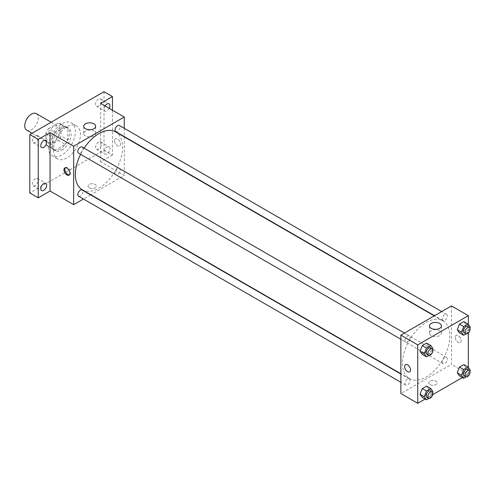 <?xml version="1.0" encoding="UTF-8"?>
<svg xmlns="http://www.w3.org/2000/svg" width="495" height="495" viewBox="0 0 495 495"><rect width="100%" height="100%" fill="white"/><g stroke="black" fill="none" stroke-linecap="round" stroke-linejoin="round"><path stroke-width="0.37" stroke-dasharray="2.48 1.86" d="M26.724 130.148A9.541 5.507 120 0 0 36.265 124.641A9.541 5.507 120 0 0 36.265 113.621M46.678 138.439A9.541 5.507 120 0 0 48.652 142.808A9.541 5.507 120 0 0 58.193 137.301A9.541 5.507 120 0 0 58.193 126.281A9.541 5.507 120 0 0 50.843 128.836A9.541 5.507 120 0 0 46.678 138.439M48.473 128.638L58.373 122.921A12.814 7.4 120 0 1 59.827 123.447A12.814 7.4 120 0 1 61.015 124.449L61.015 135.877A12.814 7.4 120 0 1 58.373 140.45L48.473 146.167A12.814 7.4 120 0 1 47.019 145.641A12.814 7.4 120 0 1 45.831 144.639L45.831 133.211A12.814 7.4 120 0 1 48.473 128.638L55.223 132.53L65.117 126.819L58.373 122.921M58.373 140.45L65.117 144.348L55.223 150.059L48.473 146.167M45.831 144.639L52.581 148.537L52.581 137.109L45.831 133.211M52.581 148.537A12.814 7.4 120 0 0 53.763 149.533A12.814 7.4 120 0 0 55.223 150.059M65.117 144.348A12.814 7.4 120 0 0 67.759 139.769L61.015 135.877M65.117 126.819A12.814 7.4 120 0 1 66.578 127.345A12.814 7.4 120 0 1 67.759 128.341L67.759 139.769M55.223 132.53A12.814 7.4 120 0 0 52.581 137.109M60.167 149.15A13.117 7.574 -60 0 1 53.608 149.799A13.117 7.574 -60 0 1 53.608 134.652A13.117 7.574 -60 0 1 66.726 127.079A13.117 7.574 -60 0 1 68.737 137.591A13.117 7.574 -60 0 1 60.167 149.15M61.856 150.121A13.117 7.574 120 0 0 70.426 138.563A13.117 7.574 120 0 0 68.415 128.05A13.117 7.574 120 0 0 58.305 131.565A13.117 7.574 120 0 0 52.581 144.769A13.117 7.574 120 0 0 55.298 150.771A13.117 7.574 120 0 0 61.856 150.121M67.759 128.341L61.015 124.449M48.361 147.201A19.082 11.02 120 0 0 52.315 155.937A19.082 11.02 120 0 0 71.398 144.924A19.082 11.02 120 0 0 71.398 122.89A19.082 11.02 120 0 0 56.69 128.001A19.082 11.02 120 0 0 48.361 147.201M53.423 150.121A19.082 11.02 120 0 0 57.377 158.858A19.082 11.02 120 0 0 76.459 147.844A19.082 11.02 120 0 0 76.459 125.81A19.082 11.02 120 0 0 61.751 130.921A19.082 11.02 120 0 0 53.423 150.121M98.542 99.167A4.177 2.407 120 0 0 95.813 102.842A4.177 2.407 120 0 0 96.451 106.19A4.177 2.407 120 0 0 100.627 103.783A4.177 2.407 120 0 0 100.627 98.963A4.177 2.407 120 0 0 98.542 99.167M35.294 135.686A4.177 2.407 120 0 0 32.565 139.361A4.177 2.407 120 0 0 33.202 142.708A4.177 2.407 120 0 0 37.379 140.295A4.177 2.407 120 0 0 37.379 135.475A4.177 2.407 120 0 0 35.294 135.686M35.294 178.683A4.177 2.407 120 0 0 32.565 182.364A4.177 2.407 120 0 0 33.202 185.705A4.177 2.407 120 0 0 37.379 183.299A4.177 2.407 120 0 0 37.379 178.478A4.177 2.407 120 0 0 35.294 178.683M98.542 142.17A4.177 2.407 120 0 0 95.813 145.846A4.177 2.407 120 0 0 96.451 149.193A4.177 2.407 120 0 0 100.627 146.78A4.177 2.407 120 0 0 100.627 141.96A4.177 2.407 120 0 0 98.542 142.17M104.018 91.699L104.018 150.127L29.811 192.97M112.452 110.199L112.452 154.991L104.018 150.127M112.452 154.991L100.646 161.809L124.257 175.44L90.87 194.721M90.597 194.875L83.445 199.009M89.261 187.859A4.177 2.407 0 0 0 93.815 188.378A4.177 2.407 0 0 0 96.389 186.151A4.177 2.407 0 0 0 92.212 183.744A4.177 2.407 0 0 0 88.042 186.151A4.177 2.407 0 0 0 89.261 187.859A4.177 2.407 0 0 0 93.815 188.378A4.177 2.407 0 0 0 96.389 186.151A4.177 2.407 0 0 0 92.212 183.744A4.177 2.407 0 0 0 88.042 186.151A4.177 2.407 0 0 0 89.261 187.859M109.228 108.337A4.177 2.407 -60 0 1 106.976 110.849A4.177 2.407 -60 0 1 104.884 111.059A4.177 2.407 -60 0 1 105.07 105.936M106.976 153.852A4.177 2.407 -60 0 1 104.884 154.063A4.177 2.407 -60 0 1 104.247 150.715A4.177 2.407 -60 0 1 106.976 147.04A4.177 2.407 -60 0 1 109.061 146.829A4.177 2.407 -60 0 1 109.698 150.177A4.177 2.407 -60 0 1 106.976 153.852M100.646 103.381L100.646 161.809M82.263 189.752A33.394 19.28 120 0 0 115.657 170.478A33.394 19.28 120 0 0 115.657 131.917M84.15 148.154A33.394 19.28 120 0 0 80.574 154.347M124.257 128.31L124.257 136.571M124.257 136.88L124.257 175.44M115.793 131.682A3.576 2.067 120 0 0 119.369 129.616A3.576 2.067 120 0 0 119.369 125.489M78.55 196.187A3.576 2.067 120 0 0 82.133 194.12A3.576 2.067 120 0 0 82.133 189.987M115.05 173.046A3.576 2.067 120 0 0 115.793 174.685A3.576 2.067 120 0 0 119.369 172.619A3.576 2.067 120 0 0 119.369 168.486A3.576 2.067 120 0 0 116.616 169.445A3.576 2.067 120 0 0 115.05 173.046M82.133 146.984A3.576 2.067 -60 0 1 82.869 148.624A3.576 2.067 -60 0 1 81.31 152.225A3.576 2.067 -60 0 1 78.55 153.184M114.562 140.63A4.177 2.407 -120 0 0 116.387 144.831A4.177 2.407 -120 0 0 119.598 145.951A4.177 2.407 -120 0 0 119.598 141.131A4.177 2.407 -120 0 0 115.428 138.718A4.177 2.407 -120 0 0 114.562 140.63A4.177 2.407 -120 0 0 116.381 144.831A4.177 2.407 -120 0 0 119.598 145.951A4.177 2.407 -120 0 0 119.598 141.131A4.177 2.407 -120 0 0 115.428 138.718A4.177 2.407 -120 0 0 114.562 140.63M65.297 167.762A4.177 2.407 60 0 1 65.68 167.44A4.177 2.407 60 0 1 68.898 168.56A4.177 2.407 60 0 1 70.717 172.761A4.177 2.407 60 0 1 69.851 174.673A4.177 2.407 60 0 1 69.387 174.84M85.456 135.952A5.983 3.453 180 0 1 83.705 133.514A5.983 3.453 180 0 1 89.688 130.055A5.983 3.453 180 0 1 95.665 133.514A5.983 3.453 180 0 1 91.977 136.7A5.983 3.453 180 0 1 85.456 135.952M402.553 363.38A33.394 19.28 120 0 0 409.47 378.663A33.394 19.28 120 0 0 442.864 359.382A33.394 19.28 120 0 0 442.864 320.828A33.394 19.28 120 0 0 417.13 329.769A33.394 19.28 120 0 0 402.553 363.38M410.077 337.534A3.576 2.067 -60 0 1 408.511 341.135A3.576 2.067 -60 0 1 405.758 342.094A3.576 2.067 -60 0 1 405.758 337.961A3.576 2.067 -60 0 1 409.334 335.895A3.576 2.067 -60 0 1 410.077 337.534M442.258 361.956A3.576 2.067 120 0 0 442.994 363.596A3.576 2.067 120 0 0 446.577 361.529A3.576 2.067 120 0 0 446.577 357.396A3.576 2.067 120 0 0 443.817 358.355A3.576 2.067 120 0 0 442.258 361.956M405.015 383.458A3.576 2.067 120 0 0 405.758 385.098A3.576 2.067 120 0 0 409.334 383.031A3.576 2.067 120 0 0 409.334 378.898A3.576 2.067 120 0 0 406.574 379.857A3.576 2.067 120 0 0 405.015 383.458M442.258 318.953A3.576 2.067 120 0 0 442.994 320.593A3.576 2.067 120 0 0 446.577 318.526A3.576 2.067 120 0 0 446.577 314.393A3.576 2.067 120 0 0 443.817 315.352A3.576 2.067 120 0 0 442.258 318.953M451.465 305.922L451.465 364.351L400.863 393.562M468.332 367.408L468.332 374.09L451.465 364.351M468.332 374.09L462.342 377.543M432.723 394.645L425.106 399.044M429.957 384.559A4.177 2.407 0 0 0 434.511 385.079A4.177 2.407 0 0 0 437.085 382.852A4.177 2.407 0 0 0 432.908 380.445A4.177 2.407 0 0 0 428.738 382.852A4.177 2.407 0 0 0 429.957 384.559A4.177 2.407 0 0 0 434.511 385.079A4.177 2.407 0 0 0 437.085 382.852A4.177 2.407 0 0 0 432.908 380.445A4.177 2.407 0 0 0 428.738 382.852A4.177 2.407 0 0 0 429.957 384.553M466.036 324.701L463.84 321.583L466.036 324.701L463.84 330.351L459.459 332.875L463.84 330.351L466.036 324.701L470.25 327.133M428.794 389.206L426.603 386.088L428.794 389.206L426.603 394.849L422.223 397.38L426.603 394.849L428.794 389.206L433.007 391.638M468.332 324.404L468.332 332.974M466.036 367.705L463.84 364.586L466.036 367.705L463.84 373.348L459.459 375.878L463.84 373.348L466.036 367.705L470.25 370.136M428.794 346.203L426.603 343.085L428.794 346.203L426.603 351.846L422.223 354.377L426.603 351.846L428.794 346.203L433.007 348.635M455.258 337.33A4.177 2.407 -120 0 0 457.083 341.531A4.177 2.407 -120 0 0 460.3 342.651A4.177 2.407 -120 0 0 460.3 337.831A4.177 2.407 -120 0 0 456.124 335.418A4.177 2.407 -120 0 0 455.258 337.33A4.177 2.407 -120 0 0 457.083 341.531A4.177 2.407 -120 0 0 460.294 342.651A4.177 2.407 -120 0 0 460.294 337.831A4.177 2.407 -120 0 0 456.124 335.418A4.177 2.407 -120 0 0 455.258 337.33M405.529 364.629L405.523 364.629A4.177 2.407 60 0 1 408.74 365.749A4.177 2.407 60 0 1 410.565 369.951A4.177 2.407 60 0 1 409.699 371.863L409.699 371.863M431.213 335.573A5.983 3.453 180 0 1 429.462 333.135A5.983 3.453 180 0 1 435.439 329.676A5.983 3.453 180 0 1 441.422 333.135A5.983 3.453 180 0 1 437.729 336.322A5.983 3.453 180 0 1 431.213 335.573M432.63 349.618L430.817 354.284L428.918 355.379M426.839 354.265A3.576 2.067 120 0 0 430.415 352.199A3.576 2.067 120 0 0 430.415 348.065M430.817 354.284L426.603 351.846M469.866 328.123L468.06 332.782L466.154 333.884M464.081 332.764A3.576 2.067 120 0 0 467.657 330.697A3.576 2.067 120 0 0 467.657 326.57M468.06 332.782L463.84 330.351M432.63 392.622L430.817 397.287L428.918 398.382M426.839 397.268A3.576 2.067 120 0 0 430.415 395.202A3.576 2.067 120 0 0 430.415 391.069M430.817 397.287L426.603 394.849M469.866 371.12L468.06 375.785L466.154 376.881M464.081 375.767A3.576 2.067 120 0 0 467.657 373.7A3.576 2.067 120 0 0 467.657 369.567M468.06 375.785L463.84 373.348M32.076 133.235L48.652 142.808M51.158 122.222L58.193 126.281M68.415 128.05L66.726 127.079M55.298 150.771L53.608 149.799M66.578 127.345L59.827 123.447M53.763 149.533L47.019 145.641M76.459 125.81L71.398 122.89M57.377 158.858L52.315 155.937M96.451 149.193L104.884 154.063M100.627 141.96L109.061 146.829M33.202 185.705L41.636 190.575M37.379 178.478L45.812 183.348M33.202 142.708L41.636 147.572M37.379 135.475L45.812 140.345M96.451 106.19L104.884 111.059M100.627 98.963L109.061 103.826M65.68 167.44L64.826 167.929M69.851 174.673L69.003 175.162M95.665 133.514L95.665 126.268M83.705 133.514L83.705 126.268M442.864 320.828L434.257 315.86M409.47 378.663L400.863 373.7M400.863 339.267L405.758 342.094M404.446 333.073L409.334 335.895M446.577 357.396L119.369 168.486M442.994 363.596L115.793 174.685M409.334 378.898L400.863 374.01M405.758 385.098L400.863 382.27M446.577 314.393L441.682 311.572M442.994 320.593L434.53 315.705M441.422 333.135L441.422 325.889M429.462 333.135L429.462 325.889"/><path stroke-width="0.74" d="M51.158 122.222L36.265 113.621A9.541 5.507 120 0 0 28.914 116.177A9.541 5.507 120 0 0 24.75 125.779A9.541 5.507 120 0 0 26.724 130.148L32.076 133.235M83.445 199.009L73.662 204.658L50.051 191.021L38.245 197.839L29.811 192.97L29.811 134.541L104.018 91.699L112.452 96.568L112.452 110.199M43.727 190.371A4.177 2.407 -60 0 1 41.636 190.575A4.177 2.407 -60 0 1 40.998 187.234A4.177 2.407 -60 0 1 43.727 183.552A4.177 2.407 -60 0 1 45.812 183.348A4.177 2.407 -60 0 1 46.45 186.689A4.177 2.407 -60 0 1 43.727 190.371M43.727 147.368A4.177 2.407 -60 0 1 41.636 147.572A4.177 2.407 -60 0 1 40.998 144.231A4.177 2.407 -60 0 1 43.727 140.549A4.177 2.407 -60 0 1 45.812 140.345A4.177 2.407 -60 0 1 46.45 143.692A4.177 2.407 -60 0 1 43.727 147.368M50.051 191.021L50.051 132.598L38.245 139.411L29.811 134.541M38.245 197.839L38.245 139.411M73.662 204.658L73.662 146.229L50.051 132.598M73.662 146.229L124.257 117.018L100.646 103.381L112.452 96.568M85.456 128.706A5.983 3.453 180 0 1 83.705 126.268A5.983 3.453 180 0 1 89.688 122.816A5.983 3.453 180 0 1 95.665 126.268A5.983 3.453 180 0 1 91.977 129.455A5.983 3.453 180 0 1 85.456 128.706M105.07 105.936A4.177 2.407 -60 0 1 106.976 104.037A4.177 2.407 -60 0 1 109.061 103.826A4.177 2.407 -60 0 1 109.228 108.337M80.574 154.347A33.394 19.28 120 0 0 75.351 174.469A33.394 19.28 120 0 0 82.263 189.752L400.863 373.7M434.257 315.86L115.657 131.917A33.394 19.28 120 0 0 84.15 148.154M124.257 117.018L124.257 128.31M124.257 136.571L124.257 136.88M441.682 311.572L119.369 125.489A3.576 2.067 120 0 0 116.616 126.442A3.576 2.067 120 0 0 115.05 130.043A3.576 2.067 120 0 0 115.793 131.682L434.53 315.705M400.863 374.01L82.133 189.987A3.576 2.067 120 0 0 79.373 190.946A3.576 2.067 120 0 0 77.814 194.547A3.576 2.067 120 0 0 78.55 196.187L400.863 382.27M400.863 339.267L78.55 153.184A3.576 2.067 -60 0 1 78.55 149.051A3.576 2.067 -60 0 1 82.133 146.984L404.446 333.073M69.869 173.25A4.177 2.407 60 0 1 69.003 175.162A4.177 2.407 60 0 1 64.826 172.749A4.177 2.407 60 0 1 64.826 167.929A4.177 2.407 60 0 1 68.044 169.049A4.177 2.407 60 0 1 69.869 173.25M69.387 174.84A4.177 2.407 60 0 1 65.68 172.26A4.177 2.407 60 0 1 65.297 167.762M425.106 399.044L417.731 403.301L400.863 393.562L400.863 335.14L451.465 305.922L468.332 315.662L468.332 324.404M462.342 377.543L432.723 394.645M459.459 332.875L457.269 329.763L459.459 324.114L463.84 321.583L459.459 324.114L457.269 329.763L459.459 332.875L463.679 335.313L461.489 332.195L463.679 326.552L468.06 324.021L470.25 327.133L469.866 328.123M422.223 397.38L420.026 394.261L422.223 388.618L426.603 386.088L422.223 388.618L420.026 394.261L422.223 397.38L426.436 399.818L424.246 396.699L426.436 391.05L430.817 388.519L433.007 391.638L432.63 392.622M468.332 332.974L468.332 367.408M417.731 403.301L417.731 344.873L468.332 315.662M459.459 375.878L457.269 372.766L459.459 367.117L463.84 364.586L459.459 367.117L457.269 372.766L459.459 375.878L463.679 378.316L461.489 375.198L463.679 369.548L468.06 367.018L470.25 370.136L469.866 371.12M422.223 354.377L420.026 351.264L422.223 345.615L426.603 343.085L422.223 345.615L420.026 351.264L422.223 354.377L426.436 356.815L424.246 353.696L426.436 348.047L430.817 345.516L433.007 348.635L432.63 349.618M417.731 344.873L400.863 335.14M431.213 328.327A5.983 3.453 180 0 1 429.462 325.889A5.983 3.453 180 0 1 435.439 322.431A5.983 3.453 180 0 1 441.422 325.889A5.983 3.453 180 0 1 437.729 329.076A5.983 3.453 180 0 1 431.213 328.327M410.565 369.951A4.177 2.407 60 0 1 409.699 371.863A4.177 2.407 60 0 1 405.523 369.449A4.177 2.407 60 0 1 405.523 364.629A4.177 2.407 60 0 1 408.74 365.749A4.177 2.407 60 0 1 410.565 369.951M409.699 371.863A4.177 2.407 60 0 1 405.529 369.449A4.177 2.407 60 0 1 405.529 364.629M428.918 355.379L426.436 356.815M432.104 349.043L430.415 348.065A3.576 2.067 120 0 0 427.661 349.025A3.576 2.067 120 0 0 426.096 352.626A3.576 2.067 120 0 0 426.839 354.265L428.528 355.237A3.576 2.067 120 0 0 432.104 353.17A3.576 2.067 120 0 0 432.104 349.043A3.576 2.067 120 0 0 429.344 350.002A3.576 2.067 120 0 0 427.785 353.603A3.576 2.067 120 0 0 428.528 355.237M424.246 353.696L420.026 351.264M426.436 348.047L422.223 345.615M430.817 345.516L426.603 343.085M466.154 333.884L463.679 335.313M469.347 327.542L467.657 326.57A3.576 2.067 120 0 0 464.898 327.523A3.576 2.067 120 0 0 463.339 331.124A3.576 2.067 120 0 0 464.081 332.764L465.764 333.735A3.576 2.067 120 0 0 469.347 331.675A3.576 2.067 120 0 0 469.347 327.542A3.576 2.067 120 0 0 466.587 328.501A3.576 2.067 120 0 0 465.028 332.102A3.576 2.067 120 0 0 465.764 333.735M461.489 332.195L457.269 329.763M463.679 326.552L459.459 324.114M468.06 324.021L463.84 321.583M428.918 398.382L426.436 399.818M432.104 392.046L430.415 391.069A3.576 2.067 120 0 0 427.661 392.028A3.576 2.067 120 0 0 426.096 395.629A3.576 2.067 120 0 0 426.839 397.268L428.528 398.24A3.576 2.067 120 0 0 432.104 396.173A3.576 2.067 120 0 0 432.104 392.046A3.576 2.067 120 0 0 429.344 392.999A3.576 2.067 120 0 0 427.785 396.6A3.576 2.067 120 0 0 428.528 398.24M424.246 396.699L420.026 394.261M426.436 391.05L422.223 388.618M430.817 388.519L426.603 386.088M466.154 376.881L463.679 378.316M469.347 370.545L467.657 369.567A3.576 2.067 120 0 0 464.898 370.526A3.576 2.067 120 0 0 463.339 374.127A3.576 2.067 120 0 0 464.081 375.767L465.764 376.738A3.576 2.067 120 0 0 469.347 374.672A3.576 2.067 120 0 0 469.347 370.545A3.576 2.067 120 0 0 466.587 371.504A3.576 2.067 120 0 0 465.028 375.105A3.576 2.067 120 0 0 465.764 376.738M461.489 375.198L457.269 372.766M463.679 369.548L459.459 367.117M468.06 367.018L463.84 364.586"/></g></svg>
